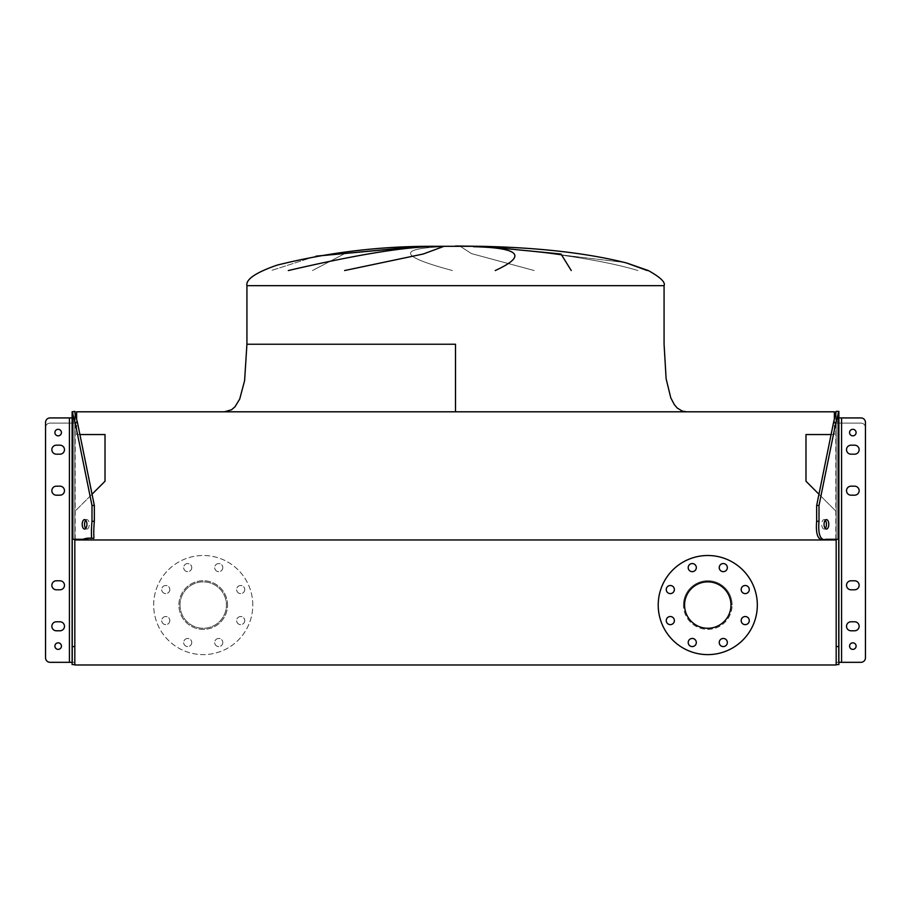 <?xml version="1.0" encoding="UTF-8"?>
<svg xmlns="http://www.w3.org/2000/svg" width="911" height="911" viewBox="0 0 911 911"><rect width="100%" height="100%" fill="white"/><g stroke="black" fill="none" stroke-linecap="round" stroke-linejoin="round"><path stroke-width="0.68" stroke-dasharray="4.55 3.42" d="M455.5 344.233L246.927 344.233L455.5 344.233L455.5 411.806L224.391 411.806L686.609 411.806L455.5 411.806L686.609 411.806L455.5 411.806L686.609 411.806L455.5 411.806L686.609 411.806L455.5 411.806L686.609 411.806L455.5 411.806L686.609 411.806L455.5 411.806L686.609 411.806L455.5 411.806L686.609 411.806L455.5 411.806L455.5 344.233L246.927 344.233L455.5 344.233L246.927 344.233L455.5 344.233L455.5 411.806L455.5 344.233L246.927 344.233L455.5 344.233L246.927 344.233L455.5 344.233L455.5 411.806L455.5 344.233L246.927 344.233L455.5 344.233L246.927 344.233L455.5 344.233L455.5 411.806M312.45 270.544L344.745 253.6L421.087 246.699L344.745 253.6L312.45 270.544L344.745 253.6L421.087 246.699L344.745 253.6L312.45 270.544M315.992 256.196L271.216 270.544L315.992 256.196L271.216 270.544L315.992 256.196L416.088 246.733L316.527 256.105L417.215 246.699M430.721 246.3L480.279 246.3C538.629 247.519 587.367 253.076 626.517 262.972L648.313 270.544C660.384 277.286 665.645 282.319 664.073 285.667L246.927 285.667C245.628 279.438 255.661 272.594 277.035 265.147C327.413 252.598 378.634 246.312 430.721 246.3C378.634 246.312 327.413 252.598 277.035 265.147C255.661 272.594 245.628 279.438 246.927 285.667C245.628 279.438 255.661 272.594 277.035 265.147C327.413 252.598 378.634 246.312 430.721 246.3M444.306 246.699C396.729 248.464 399.462 256.412 452.494 270.544C399.462 256.412 396.729 248.464 444.306 246.699C396.729 248.464 399.462 256.412 452.494 270.544C399.462 256.412 396.729 248.464 444.306 246.699M288.343 270.544C351.669 255.786 398.517 247.838 428.899 246.699C398.517 247.838 351.669 255.786 288.343 270.544C351.669 255.786 398.517 247.838 428.899 246.699M443.031 246.699L423.182 254.021L344.62 270.544L423.182 254.021L443.031 246.699L423.182 254.021L344.62 270.544M534.245 270.544L471.454 253.6L460.829 246.699L471.454 253.6L534.245 270.544L471.454 253.6L460.829 246.699L471.454 253.6L534.245 270.544M486.873 246.699C509.443 248.749 590.613 256.128 637.916 270.544C590.613 256.128 509.443 248.749 486.873 246.699C509.443 248.749 590.613 256.128 637.916 270.544C590.613 256.128 509.443 248.749 486.873 246.699M647.22 270.544L626.517 262.972C587.367 253.076 538.629 247.519 480.279 246.3C538.629 247.519 587.367 253.076 626.517 262.972L648.313 270.544C660.384 277.286 665.645 282.319 664.073 285.667L455.5 285.667L664.073 285.667L455.5 285.667L664.073 285.667L455.5 285.667L664.073 285.667L664.073 344.233M624.787 262.505L493.215 246.699L624.787 262.505M495.242 270.544C527.344 255.786 520.09 247.838 473.481 246.699C520.09 247.838 527.344 255.786 495.242 270.544C527.344 255.786 520.09 247.838 473.481 246.699M486.087 246.699L561.005 254.021L571.254 270.544L561.005 254.021L486.087 246.699L561.005 254.021L571.254 270.544M92.045 494.217L74.827 511.424L74.827 539.289L74.827 411.806L836.173 411.806L836.173 664.984L836.173 539.972L74.827 539.972L74.827 664.984L836.173 664.984L836.173 511.424L818.955 494.217M76.638 418.57L76.638 434.547L105.016 434.547L105.016 481.247L74.827 511.424L74.827 664.984L836.173 664.984L836.173 539.972L836.173 664.574L836.173 662.32L841.57 662.32L836.173 662.32L841.57 662.32L836.173 662.32L836.173 417.933L836.173 418.844L836.173 417.933L838.416 417.933L838.416 423.114L860.941 423.114A4.509 4.509 0 0 1 865.45 427.612L865.45 657.822A4.509 4.509 0 0 1 860.941 662.32L838.416 662.32L860.941 662.32A4.509 4.509 0 0 0 865.45 657.822A4.509 4.509 0 0 1 860.941 662.32L836.173 662.32L838.872 662.32L838.872 411.396L836.173 411.396L836.173 417.933L838.416 417.933L838.416 662.32L838.416 421.804L838.416 423.114L860.941 423.114A4.509 4.509 0 0 1 865.45 427.612A4.509 4.509 0 0 0 860.941 423.114L841.57 423.114L860.941 423.114A4.509 4.509 0 0 1 865.45 427.612L865.45 657.822A4.509 4.509 0 0 1 860.941 662.32A4.509 4.509 0 0 0 865.45 657.822A4.509 4.509 0 0 1 860.941 662.32L841.57 662.32L841.57 417.933L860.941 417.933A4.509 4.509 0 0 1 865.45 422.431L865.45 657.822A4.509 4.509 0 0 1 860.941 662.32A4.509 4.509 0 0 0 865.45 657.822L865.45 427.612A4.509 4.509 0 0 0 860.941 423.114A4.509 4.509 0 0 1 865.45 427.612A4.509 4.509 0 0 0 860.941 423.114L836.173 423.114L836.173 662.32L836.173 423.114L841.57 423.114L838.416 423.114L838.416 662.32L838.416 423.114L836.173 423.114L836.173 418.844L836.173 423.114L860.941 423.114A4.509 4.509 0 0 1 865.45 427.612L865.45 657.822A4.509 4.509 0 0 1 860.941 662.32L841.57 662.32L841.57 423.114L836.173 423.114L836.173 662.32L836.173 423.114L841.57 423.114L841.57 662.32M831.094 434.547L834.362 434.547L834.362 411.806L76.638 411.806L76.638 434.547L79.906 434.547M825.673 539.289L836.173 539.289L836.173 511.424L805.984 481.247L805.984 434.547L834.362 434.547L834.362 418.57M674.368 589.554A4.054 4.054 0 0 1 670.314 593.608A4.054 4.054 0 0 1 666.26 589.554A4.054 4.054 0 0 1 670.314 585.5A4.054 4.054 0 0 1 674.368 589.554M674.368 620.585A4.054 4.054 0 0 1 670.314 624.639A4.054 4.054 0 0 1 666.26 620.585A4.054 4.054 0 0 1 670.314 616.531A4.054 4.054 0 0 1 674.368 620.585M696.311 642.517A4.054 4.054 0 0 1 692.258 646.582A4.054 4.054 0 0 1 688.204 642.517A4.054 4.054 0 0 1 692.258 638.463A4.054 4.054 0 0 1 696.311 642.517M727.342 642.517A4.054 4.054 0 0 1 723.288 646.582A4.054 4.054 0 0 1 719.235 642.517A4.054 4.054 0 0 1 723.288 638.463A4.054 4.054 0 0 1 727.342 642.517M749.286 620.585A4.054 4.054 0 0 1 745.232 624.639A4.054 4.054 0 0 1 741.178 620.585A4.054 4.054 0 0 1 745.232 616.531A4.054 4.054 0 0 1 749.286 620.585M749.286 589.554A4.054 4.054 0 0 1 745.232 593.608A4.054 4.054 0 0 1 741.178 589.554A4.054 4.054 0 0 1 745.232 585.5A4.054 4.054 0 0 1 749.286 589.554M727.342 567.61A4.054 4.054 0 0 1 723.288 571.664A4.054 4.054 0 0 1 719.235 567.61A4.054 4.054 0 0 1 723.288 563.556A4.054 4.054 0 0 1 727.342 567.61M696.311 567.61A4.054 4.054 0 0 1 692.258 571.664A4.054 4.054 0 0 1 688.204 567.61A4.054 4.054 0 0 1 692.258 563.556A4.054 4.054 0 0 1 696.311 567.61M658.22 605.063A49.558 49.558 0 0 1 707.779 555.505A49.558 49.558 0 0 1 757.326 605.063A49.558 49.558 0 0 1 707.779 654.622A49.558 49.558 0 0 1 658.22 605.063M730.975 605.063A23.196 23.196 0 0 1 707.779 628.26A23.196 23.196 0 0 1 684.571 605.063A23.196 23.196 0 0 1 707.779 581.867A23.196 23.196 0 0 1 730.975 605.063M683.455 605.063A24.324 24.324 0 0 1 707.779 580.74A24.324 24.324 0 0 1 732.102 605.063A24.324 24.324 0 0 0 707.779 580.74A24.324 24.324 0 0 0 683.455 605.063A24.324 24.324 0 0 0 707.779 629.387A24.324 24.324 0 0 0 732.102 605.063A24.324 24.324 0 0 1 707.779 629.387A24.324 24.324 0 0 1 683.455 605.063M69.43 662.32L69.43 423.114L69.43 662.32L69.43 423.114L69.43 662.32L69.43 423.114L69.43 662.32L69.43 423.114L69.43 662.32L74.827 662.32L74.827 423.114L72.584 423.114L74.827 423.114L74.827 418.844L74.827 423.114L69.43 423.114L74.827 423.114L74.827 662.32L69.43 662.32L69.43 417.933L50.059 417.933A4.509 4.509 0 0 0 45.55 422.431L45.55 657.822A4.509 4.509 0 0 0 50.059 662.32A4.509 4.509 0 0 1 45.55 657.822A4.509 4.509 0 0 0 50.059 662.32L74.827 662.32L50.059 662.32A4.509 4.509 0 0 1 45.55 657.822L45.55 427.612L45.55 657.822A4.509 4.509 0 0 0 50.059 662.32L69.43 662.32L50.059 662.32A4.509 4.509 0 0 1 45.55 657.822A4.509 4.509 0 0 0 50.059 662.32L72.584 662.32L72.584 423.114L72.584 662.32L69.43 662.32L72.584 662.32L72.584 423.114L74.827 423.114L74.827 662.32L50.059 662.32A4.509 4.509 0 0 1 45.55 657.822L45.55 427.612L45.55 657.822A4.509 4.509 0 0 0 50.059 662.32L72.584 662.32L72.584 423.114L50.059 423.114L72.584 423.114L72.584 418.844L72.584 423.114L74.827 423.114L74.827 421.804L74.827 423.114L69.43 423.114L72.584 423.114L72.584 421.804L72.584 423.114L50.059 423.114A4.509 4.509 0 0 0 45.55 427.612A4.509 4.509 0 0 1 50.059 423.114L69.43 423.114L50.059 423.114A4.509 4.509 0 0 0 45.55 427.612A4.509 4.509 0 0 1 50.059 423.114A4.509 4.509 0 0 0 45.55 427.612A4.509 4.509 0 0 1 50.059 423.114L69.43 423.114L50.059 423.114A4.509 4.509 0 0 0 45.55 427.612A4.509 4.509 0 0 1 50.059 423.114L74.827 423.114L74.827 664.984L836.173 664.984L74.827 664.984L74.827 412.193M244.74 589.554A4.054 4.054 0 0 1 240.686 593.608A4.054 4.054 0 0 1 236.632 589.554A4.054 4.054 0 0 1 240.686 585.5A4.054 4.054 0 0 1 244.74 589.554A4.054 4.054 0 0 1 240.686 593.608A4.054 4.054 0 0 1 236.632 589.554A4.054 4.054 0 0 1 240.686 585.5A4.054 4.054 0 0 1 244.74 589.554M244.74 620.585A4.054 4.054 0 0 1 240.686 624.639A4.054 4.054 0 0 1 236.632 620.585A4.054 4.054 0 0 1 240.686 616.531A4.054 4.054 0 0 1 244.74 620.585A4.054 4.054 0 0 1 240.686 624.639A4.054 4.054 0 0 1 236.632 620.585A4.054 4.054 0 0 1 240.686 616.531A4.054 4.054 0 0 1 244.74 620.585M222.796 642.517A4.054 4.054 0 0 1 218.742 646.582A4.054 4.054 0 0 1 214.689 642.517A4.054 4.054 0 0 1 218.742 638.463A4.054 4.054 0 0 1 222.796 642.517A4.054 4.054 0 0 1 218.742 646.582A4.054 4.054 0 0 1 214.689 642.517A4.054 4.054 0 0 1 218.742 638.463A4.054 4.054 0 0 1 222.796 642.517M191.766 642.517A4.054 4.054 0 0 1 187.712 646.582A4.054 4.054 0 0 1 183.658 642.517A4.054 4.054 0 0 1 187.712 638.463A4.054 4.054 0 0 1 191.766 642.517A4.054 4.054 0 0 1 187.712 646.582A4.054 4.054 0 0 1 183.658 642.517A4.054 4.054 0 0 1 187.712 638.463A4.054 4.054 0 0 1 191.766 642.517M169.822 620.585A4.054 4.054 0 0 1 165.768 624.639A4.054 4.054 0 0 1 161.714 620.585A4.054 4.054 0 0 1 165.768 616.531A4.054 4.054 0 0 1 169.822 620.585A4.054 4.054 0 0 1 165.768 624.639A4.054 4.054 0 0 1 161.714 620.585A4.054 4.054 0 0 1 165.768 616.531A4.054 4.054 0 0 1 169.822 620.585M169.822 589.554A4.054 4.054 0 0 1 165.768 593.608A4.054 4.054 0 0 1 161.714 589.554A4.054 4.054 0 0 1 165.768 585.5A4.054 4.054 0 0 1 169.822 589.554A4.054 4.054 0 0 1 165.768 593.608A4.054 4.054 0 0 1 161.714 589.554A4.054 4.054 0 0 1 165.768 585.5A4.054 4.054 0 0 1 169.822 589.554M191.766 567.61A4.054 4.054 0 0 1 187.712 571.664A4.054 4.054 0 0 1 183.658 567.61A4.054 4.054 0 0 1 187.712 563.556A4.054 4.054 0 0 1 191.766 567.61A4.054 4.054 0 0 1 187.712 571.664A4.054 4.054 0 0 1 183.658 567.61A4.054 4.054 0 0 1 187.712 563.556A4.054 4.054 0 0 1 191.766 567.61M222.796 567.61A4.054 4.054 0 0 1 218.742 571.664A4.054 4.054 0 0 1 214.689 567.61A4.054 4.054 0 0 1 218.742 563.556A4.054 4.054 0 0 1 222.796 567.61A4.054 4.054 0 0 1 218.742 571.664A4.054 4.054 0 0 1 214.689 567.61A4.054 4.054 0 0 1 218.742 563.556A4.054 4.054 0 0 1 222.796 567.61M227.545 605.063A24.324 24.324 0 0 0 203.221 580.74A24.324 24.324 0 0 0 178.898 605.063A24.324 24.324 0 0 0 203.221 629.387A24.324 24.324 0 0 0 227.545 605.063A24.324 24.324 0 0 0 203.221 580.74A24.324 24.324 0 0 0 178.898 605.063A24.324 24.324 0 0 0 203.221 629.387A24.324 24.324 0 0 0 227.545 605.063M252.78 605.063A49.558 49.558 0 0 0 203.221 555.505A49.558 49.558 0 0 0 153.674 605.063A49.558 49.558 0 0 0 203.221 654.622A49.558 49.558 0 0 0 252.78 605.063A49.558 49.558 0 0 0 203.221 555.505A49.558 49.558 0 0 0 153.674 605.063A49.558 49.558 0 0 0 203.221 654.622A49.558 49.558 0 0 0 252.78 605.063M180.025 605.063A23.196 23.196 0 0 0 203.221 628.26A23.196 23.196 0 0 0 226.429 605.063A23.196 23.196 0 0 0 203.221 581.867A23.196 23.196 0 0 0 180.025 605.063A23.196 23.196 0 0 0 203.221 628.26A23.196 23.196 0 0 0 226.429 605.063A23.196 23.196 0 0 0 203.221 581.867A23.196 23.196 0 0 0 180.025 605.063M836.173 411.806L836.173 664.984L74.827 664.984L74.827 411.806L836.173 411.806M854.643 621.78A4.509 4.509 0 0 1 859.141 626.278A4.509 4.509 0 0 1 854.643 630.788L851.033 630.788A4.509 4.509 0 0 1 846.524 626.278A4.509 4.509 0 0 1 851.033 621.78L854.643 621.78A4.509 4.509 0 0 1 859.141 626.278A4.509 4.509 0 0 1 854.643 630.788L851.033 630.788A4.509 4.509 0 0 1 846.524 626.278A4.509 4.509 0 0 1 851.033 621.78L854.643 621.78A4.509 4.509 0 0 1 859.141 626.278A4.509 4.509 0 0 1 854.643 630.788L851.033 630.788A4.509 4.509 0 0 1 846.524 626.278A4.509 4.509 0 0 1 851.033 621.78L854.643 621.78A4.509 4.509 0 0 1 859.141 626.278A4.509 4.509 0 0 1 854.643 630.788L851.033 630.788A4.509 4.509 0 0 1 846.524 626.278A4.509 4.509 0 0 1 851.033 621.78L854.643 621.78L851.033 621.78A4.509 4.509 0 0 0 846.524 626.278A4.509 4.509 0 0 0 851.033 630.788L854.643 630.788A4.509 4.509 0 0 0 859.141 626.278A4.509 4.509 0 0 0 854.643 621.78M854.643 580.785A4.509 4.509 0 0 1 859.141 585.283A4.509 4.509 0 0 1 854.643 589.793L851.033 589.793A4.509 4.509 0 0 1 846.524 585.283A4.509 4.509 0 0 1 851.033 580.785L854.643 580.785A4.509 4.509 0 0 1 859.141 585.283A4.509 4.509 0 0 1 854.643 589.793L851.033 589.793A4.509 4.509 0 0 1 846.524 585.283A4.509 4.509 0 0 1 851.033 580.785L854.643 580.785A4.509 4.509 0 0 1 859.141 585.283A4.509 4.509 0 0 1 854.643 589.793L851.033 589.793A4.509 4.509 0 0 1 846.524 585.283A4.509 4.509 0 0 1 851.033 580.785L854.643 580.785A4.509 4.509 0 0 1 859.141 585.283A4.509 4.509 0 0 1 854.643 589.793L851.033 589.793A4.509 4.509 0 0 1 846.524 585.283A4.509 4.509 0 0 1 851.033 580.785L854.643 580.785L851.033 580.785A4.509 4.509 0 0 0 846.524 585.283A4.509 4.509 0 0 0 851.033 589.793L854.643 589.793A4.509 4.509 0 0 0 859.141 585.283A4.509 4.509 0 0 0 854.643 580.785M854.643 486.178A4.509 4.509 0 0 1 859.141 490.687A4.509 4.509 0 0 1 854.643 495.185L851.033 495.185A4.509 4.509 0 0 1 846.524 490.687A4.509 4.509 0 0 1 851.033 486.178L854.643 486.178A4.509 4.509 0 0 1 859.141 490.687A4.509 4.509 0 0 1 854.643 495.185L851.033 495.185A4.509 4.509 0 0 1 846.524 490.687A4.509 4.509 0 0 1 851.033 486.178L854.643 486.178A4.509 4.509 0 0 1 859.141 490.687A4.509 4.509 0 0 1 854.643 495.185L851.033 495.185A4.509 4.509 0 0 1 846.524 490.687A4.509 4.509 0 0 1 851.033 486.178L854.643 486.178A4.509 4.509 0 0 1 859.141 490.687A4.509 4.509 0 0 1 854.643 495.185L851.033 495.185A4.509 4.509 0 0 1 846.524 490.687A4.509 4.509 0 0 1 851.033 486.178L854.643 486.178L851.033 486.178A4.509 4.509 0 0 0 846.524 490.687A4.509 4.509 0 0 0 851.033 495.185L854.643 495.185A4.509 4.509 0 0 0 859.141 490.687A4.509 4.509 0 0 0 854.643 486.178M854.643 445.183A4.509 4.509 0 0 1 859.141 449.692A4.509 4.509 0 0 1 854.643 454.19L851.033 454.19A4.509 4.509 0 0 1 846.524 449.692A4.509 4.509 0 0 1 851.033 445.183L854.643 445.183A4.509 4.509 0 0 1 859.141 449.692A4.509 4.509 0 0 1 854.643 454.19L851.033 454.19A4.509 4.509 0 0 1 846.524 449.692A4.509 4.509 0 0 1 851.033 445.183L854.643 445.183A4.509 4.509 0 0 1 859.141 449.692A4.509 4.509 0 0 1 854.643 454.19L851.033 454.19A4.509 4.509 0 0 1 846.524 449.692A4.509 4.509 0 0 1 851.033 445.183L854.643 445.183A4.509 4.509 0 0 1 859.141 449.692A4.509 4.509 0 0 1 854.643 454.19L851.033 454.19A4.509 4.509 0 0 1 846.524 449.692A4.509 4.509 0 0 1 851.033 445.183L854.643 445.183L851.033 445.183A4.509 4.509 0 0 0 846.524 449.692A4.509 4.509 0 0 0 851.033 454.19L854.643 454.19A4.509 4.509 0 0 0 859.141 449.692A4.509 4.509 0 0 0 854.643 445.183M849.564 432.566A3.268 3.268 0 0 0 852.833 435.834A3.268 3.268 0 0 0 856.101 432.566A3.268 3.268 0 0 1 852.833 435.834A3.268 3.268 0 0 1 849.564 432.566A3.268 3.268 0 0 0 852.833 435.834A3.268 3.268 0 0 0 856.101 432.566A3.268 3.268 0 0 1 852.833 435.834A3.268 3.268 0 0 1 849.564 432.566A3.268 3.268 0 0 1 852.833 429.309A3.268 3.268 0 0 1 856.101 432.566A3.268 3.268 0 0 0 852.833 429.309A3.268 3.268 0 0 0 849.564 432.566A3.268 3.268 0 0 1 852.833 429.309A3.268 3.268 0 0 1 856.101 432.566A3.268 3.268 0 0 0 852.833 429.309A3.268 3.268 0 0 0 849.564 432.566A3.268 3.268 0 0 0 852.833 435.834A3.268 3.268 0 0 0 856.101 432.566A3.268 3.268 0 0 1 852.833 435.834A3.268 3.268 0 0 1 849.564 432.566A3.268 3.268 0 0 0 852.833 435.834A3.268 3.268 0 0 0 856.101 432.566A3.268 3.268 0 0 1 852.833 435.834A3.268 3.268 0 0 1 849.564 432.566A3.268 3.268 0 0 1 852.833 429.309A3.268 3.268 0 0 1 856.101 432.566A3.268 3.268 0 0 0 852.833 429.309A3.268 3.268 0 0 0 849.564 432.566A3.268 3.268 0 0 1 852.833 429.309A3.268 3.268 0 0 1 856.101 432.566A3.268 3.268 0 0 0 852.833 429.309A3.268 3.268 0 0 0 849.564 432.566A3.268 3.268 0 0 1 852.833 429.309A3.268 3.268 0 0 1 856.101 432.566A3.268 3.268 0 0 1 852.833 435.834A3.268 3.268 0 0 1 849.564 432.566M849.564 646.104A3.268 3.268 0 0 0 852.833 649.372A3.268 3.268 0 0 0 856.101 646.104A3.268 3.268 0 0 1 852.833 649.372A3.268 3.268 0 0 1 849.564 646.104A3.268 3.268 0 0 0 852.833 649.372A3.268 3.268 0 0 0 856.101 646.104A3.268 3.268 0 0 1 852.833 649.372A3.268 3.268 0 0 1 849.564 646.104A3.268 3.268 0 0 1 852.833 642.836A3.268 3.268 0 0 1 856.101 646.104A3.268 3.268 0 0 0 852.833 642.836A3.268 3.268 0 0 0 849.564 646.104A3.268 3.268 0 0 1 852.833 642.836A3.268 3.268 0 0 1 856.101 646.104A3.268 3.268 0 0 0 852.833 642.836A3.268 3.268 0 0 0 849.564 646.104A3.268 3.268 0 0 0 852.833 649.372A3.268 3.268 0 0 0 856.101 646.104A3.268 3.268 0 0 1 852.833 649.372A3.268 3.268 0 0 1 849.564 646.104A3.268 3.268 0 0 0 852.833 649.372A3.268 3.268 0 0 0 856.101 646.104A3.268 3.268 0 0 1 852.833 649.372A3.268 3.268 0 0 1 849.564 646.104A3.268 3.268 0 0 1 852.833 642.836A3.268 3.268 0 0 1 856.101 646.104A3.268 3.268 0 0 0 852.833 642.836A3.268 3.268 0 0 0 849.564 646.104A3.268 3.268 0 0 1 852.833 642.836A3.268 3.268 0 0 1 856.101 646.104A3.268 3.268 0 0 0 852.833 642.836A3.268 3.268 0 0 0 849.564 646.104A3.268 3.268 0 0 1 852.833 642.836A3.268 3.268 0 0 1 856.101 646.104A3.268 3.268 0 0 1 852.833 649.372A3.268 3.268 0 0 1 849.564 646.104M59.967 580.785A4.509 4.509 0 0 1 64.476 585.283A4.509 4.509 0 0 1 59.967 589.793L56.357 589.793A4.509 4.509 0 0 1 51.859 585.283A4.509 4.509 0 0 1 56.357 580.785L59.967 580.785A4.509 4.509 0 0 1 64.476 585.283A4.509 4.509 0 0 1 59.967 589.793L56.357 589.793A4.509 4.509 0 0 1 51.859 585.283A4.509 4.509 0 0 1 56.357 580.785L59.967 580.785A4.509 4.509 0 0 1 64.476 585.283A4.509 4.509 0 0 1 59.967 589.793L56.357 589.793A4.509 4.509 0 0 1 51.859 585.283A4.509 4.509 0 0 1 56.357 580.785L59.967 580.785A4.509 4.509 0 0 1 64.476 585.283A4.509 4.509 0 0 1 59.967 589.793L56.357 589.793A4.509 4.509 0 0 1 51.859 585.283A4.509 4.509 0 0 1 56.357 580.785L59.967 580.785L56.357 580.785A4.509 4.509 0 0 0 51.859 585.283A4.509 4.509 0 0 0 56.357 589.793L59.967 589.793A4.509 4.509 0 0 0 64.476 585.283A4.509 4.509 0 0 0 59.967 580.785M59.967 445.183A4.509 4.509 0 0 1 64.476 449.692A4.509 4.509 0 0 1 59.967 454.19L56.357 454.19A4.509 4.509 0 0 1 51.859 449.692A4.509 4.509 0 0 1 56.357 445.183L59.967 445.183A4.509 4.509 0 0 1 64.476 449.692A4.509 4.509 0 0 1 59.967 454.19L56.357 454.19A4.509 4.509 0 0 1 51.859 449.692A4.509 4.509 0 0 1 56.357 445.183L59.967 445.183A4.509 4.509 0 0 1 64.476 449.692A4.509 4.509 0 0 1 59.967 454.19L56.357 454.19A4.509 4.509 0 0 1 51.859 449.692A4.509 4.509 0 0 1 56.357 445.183L59.967 445.183A4.509 4.509 0 0 1 64.476 449.692A4.509 4.509 0 0 1 59.967 454.19L56.357 454.19A4.509 4.509 0 0 1 51.859 449.692A4.509 4.509 0 0 1 56.357 445.183L59.967 445.183L56.357 445.183A4.509 4.509 0 0 0 51.859 449.692A4.509 4.509 0 0 0 56.357 454.19L59.967 454.19A4.509 4.509 0 0 0 64.476 449.692A4.509 4.509 0 0 0 59.967 445.183M59.967 621.78A4.509 4.509 0 0 1 64.476 626.278A4.509 4.509 0 0 1 59.967 630.788L56.357 630.788A4.509 4.509 0 0 1 51.859 626.278A4.509 4.509 0 0 1 56.357 621.78L59.967 621.78A4.509 4.509 0 0 1 64.476 626.278A4.509 4.509 0 0 1 59.967 630.788L56.357 630.788A4.509 4.509 0 0 1 51.859 626.278A4.509 4.509 0 0 1 56.357 621.78L59.967 621.78A4.509 4.509 0 0 1 64.476 626.278A4.509 4.509 0 0 1 59.967 630.788L56.357 630.788A4.509 4.509 0 0 1 51.859 626.278A4.509 4.509 0 0 1 56.357 621.78L59.967 621.78A4.509 4.509 0 0 1 64.476 626.278A4.509 4.509 0 0 1 59.967 630.788L56.357 630.788A4.509 4.509 0 0 1 51.859 626.278A4.509 4.509 0 0 1 56.357 621.78L59.967 621.78L56.357 621.78A4.509 4.509 0 0 0 51.859 626.278A4.509 4.509 0 0 0 56.357 630.788L59.967 630.788A4.509 4.509 0 0 0 64.476 626.278A4.509 4.509 0 0 0 59.967 621.78M59.967 486.178A4.509 4.509 0 0 1 64.476 490.687A4.509 4.509 0 0 1 59.967 495.185L56.357 495.185A4.509 4.509 0 0 1 51.859 490.687A4.509 4.509 0 0 1 56.357 486.178L59.967 486.178A4.509 4.509 0 0 1 64.476 490.687A4.509 4.509 0 0 1 59.967 495.185L56.357 495.185A4.509 4.509 0 0 1 51.859 490.687A4.509 4.509 0 0 1 56.357 486.178L59.967 486.178A4.509 4.509 0 0 1 64.476 490.687A4.509 4.509 0 0 1 59.967 495.185L56.357 495.185A4.509 4.509 0 0 1 51.859 490.687A4.509 4.509 0 0 1 56.357 486.178L59.967 486.178A4.509 4.509 0 0 1 64.476 490.687A4.509 4.509 0 0 1 59.967 495.185L56.357 495.185A4.509 4.509 0 0 1 51.859 490.687A4.509 4.509 0 0 1 56.357 486.178L59.967 486.178L56.357 486.178A4.509 4.509 0 0 0 51.859 490.687A4.509 4.509 0 0 0 56.357 495.185L59.967 495.185A4.509 4.509 0 0 0 64.476 490.687A4.509 4.509 0 0 0 59.967 486.178M54.899 646.104A3.268 3.268 0 0 0 58.167 649.372A3.268 3.268 0 0 0 61.436 646.104A3.268 3.268 0 0 1 58.167 649.372A3.268 3.268 0 0 1 54.899 646.104A3.268 3.268 0 0 0 58.167 649.372A3.268 3.268 0 0 0 61.436 646.104A3.268 3.268 0 0 1 58.167 649.372A3.268 3.268 0 0 1 54.899 646.104A3.268 3.268 0 0 1 58.167 642.836A3.268 3.268 0 0 1 61.436 646.104A3.268 3.268 0 0 0 58.167 642.836A3.268 3.268 0 0 0 54.899 646.104A3.268 3.268 0 0 1 58.167 642.836A3.268 3.268 0 0 1 61.436 646.104A3.268 3.268 0 0 0 58.167 642.836A3.268 3.268 0 0 0 54.899 646.104A3.268 3.268 0 0 0 58.167 649.372A3.268 3.268 0 0 0 61.436 646.104A3.268 3.268 0 0 1 58.167 649.372A3.268 3.268 0 0 1 54.899 646.104A3.268 3.268 0 0 0 58.167 649.372A3.268 3.268 0 0 0 61.436 646.104A3.268 3.268 0 0 1 58.167 649.372A3.268 3.268 0 0 1 54.899 646.104A3.268 3.268 0 0 1 58.167 642.836A3.268 3.268 0 0 1 61.436 646.104A3.268 3.268 0 0 0 58.167 642.836A3.268 3.268 0 0 0 54.899 646.104A3.268 3.268 0 0 1 58.167 642.836A3.268 3.268 0 0 1 61.436 646.104A3.268 3.268 0 0 0 58.167 642.836A3.268 3.268 0 0 0 54.899 646.104A3.268 3.268 0 0 1 58.167 642.836A3.268 3.268 0 0 1 61.436 646.104A3.268 3.268 0 0 1 58.167 649.372A3.268 3.268 0 0 1 54.899 646.104M54.899 432.566A3.268 3.268 0 0 0 58.167 435.834A3.268 3.268 0 0 0 61.436 432.566A3.268 3.268 0 0 1 58.167 435.834A3.268 3.268 0 0 1 54.899 432.566A3.268 3.268 0 0 0 58.167 435.834A3.268 3.268 0 0 0 61.436 432.566A3.268 3.268 0 0 1 58.167 435.834A3.268 3.268 0 0 1 54.899 432.566A3.268 3.268 0 0 1 58.167 429.309A3.268 3.268 0 0 1 61.436 432.566A3.268 3.268 0 0 0 58.167 429.309A3.268 3.268 0 0 0 54.899 432.566A3.268 3.268 0 0 1 58.167 429.309A3.268 3.268 0 0 1 61.436 432.566A3.268 3.268 0 0 0 58.167 429.309A3.268 3.268 0 0 0 54.899 432.566A3.268 3.268 0 0 0 58.167 435.834A3.268 3.268 0 0 0 61.436 432.566A3.268 3.268 0 0 1 58.167 435.834A3.268 3.268 0 0 1 54.899 432.566A3.268 3.268 0 0 0 58.167 435.834A3.268 3.268 0 0 0 61.436 432.566A3.268 3.268 0 0 1 58.167 435.834A3.268 3.268 0 0 1 54.899 432.566A3.268 3.268 0 0 1 58.167 429.309A3.268 3.268 0 0 1 61.436 432.566A3.268 3.268 0 0 0 58.167 429.309A3.268 3.268 0 0 0 54.899 432.566A3.268 3.268 0 0 1 58.167 429.309A3.268 3.268 0 0 1 61.436 432.566A3.268 3.268 0 0 0 58.167 429.309A3.268 3.268 0 0 0 54.899 432.566A3.268 3.268 0 0 1 58.167 429.309A3.268 3.268 0 0 1 61.436 432.566A3.268 3.268 0 0 1 58.167 435.834A3.268 3.268 0 0 1 54.899 432.566M72.584 418.844L72.584 417.933L72.584 418.844L72.584 417.933L74.827 417.933L74.827 418.844L74.827 411.396L72.128 411.396L72.128 417.933L74.827 417.933L72.584 417.933L72.584 421.804L72.584 418.844L74.827 418.844L74.827 421.804L74.827 418.844L72.584 418.844M72.584 417.933L74.827 417.933L72.584 417.933M836.173 423.114L836.173 417.933L836.173 423.114L838.416 423.114L836.173 423.114M838.872 417.933L841.57 417.933M825.264 520.227A4.726 2.369 90 0 0 824.091 519.6A4.726 2.369 90 0 0 821.733 524.337A4.726 2.369 90 0 0 824.091 529.063A4.726 2.369 90 0 0 825.264 528.448M838.872 662.32L838.872 664.574L836.173 664.574M838.872 539.289L836.173 539.289L836.173 412.193M85.736 520.227A4.726 2.369 90 0 1 86.909 519.6A4.726 2.369 90 0 1 89.267 524.337A4.726 2.369 90 0 1 86.909 529.063A4.726 2.369 90 0 1 85.736 528.448M74.827 664.574L72.128 664.574L72.128 539.289L85.327 539.289M72.128 662.32L74.827 662.32L74.827 417.933L69.43 417.933M836.173 421.804L838.416 421.804L836.173 421.804M836.173 418.844L838.416 418.844L836.173 418.844M72.584 421.804L74.827 421.804L72.584 421.804M835.808 539.289L835.808 413.184M75.192 539.289L75.192 413.184M246.927 285.667L246.927 344.233M664.073 285.667C665.645 282.319 660.384 277.286 648.313 270.544L626.517 262.972M824.091 529.063L826.436 529.063M824.091 519.6L826.436 519.6M86.909 519.6L84.564 519.6M86.909 529.063L84.564 529.063"/><path stroke-width="1.37" d="M455.5 344.233L246.927 344.233L455.5 344.233L455.5 411.806M647.22 270.544L626.517 262.972C587.367 253.076 538.629 247.519 480.279 246.3L430.721 246.3C378.634 246.312 327.413 252.598 277.035 265.147C255.661 272.594 245.628 279.438 246.927 285.667L664.073 285.667L664.073 344.233L666.123 378.771L670.792 397.868L674.368 404.7L677.294 408.094L682.362 411.134L686.609 411.806L682.362 411.134L677.294 408.094L674.368 404.7L670.792 397.868L666.123 378.771L664.073 344.233L666.123 378.771L670.792 397.868L674.368 404.7L677.294 408.094L682.362 411.134L686.609 411.806L682.362 411.134L677.294 408.094L674.368 404.7L670.792 397.868L666.123 378.771L664.073 344.233M417.215 246.699L315.992 256.196M288.343 270.544C351.669 255.786 398.517 247.838 428.899 246.699M443.031 246.699L423.182 254.021L344.62 270.544M664.073 285.667C665.645 282.319 660.384 277.286 648.313 270.544L626.631 262.994M495.242 270.544C527.344 255.786 520.09 247.838 473.481 246.699M486.087 246.699L561.005 254.021L571.254 270.544M74.827 539.289L74.827 664.984L836.173 664.984L836.173 539.289L836.173 539.972L74.827 539.972L74.827 539.289M79.906 434.547L105.016 434.547L105.016 481.247L92.045 494.217M834.362 418.57L834.362 411.806L76.638 411.806L76.638 418.57M818.955 494.217L805.984 481.247L805.984 434.547L831.094 434.547M666.26 589.554A4.054 4.054 0 0 0 670.314 593.608A4.054 4.054 0 0 0 674.368 589.554A4.054 4.054 0 0 0 670.314 585.5A4.054 4.054 0 0 0 666.26 589.554M666.26 620.585A4.054 4.054 0 0 0 670.314 624.639A4.054 4.054 0 0 0 674.368 620.585A4.054 4.054 0 0 0 670.314 616.531A4.054 4.054 0 0 0 666.26 620.585M688.204 642.517A4.054 4.054 0 0 0 692.258 646.582A4.054 4.054 0 0 0 696.311 642.517A4.054 4.054 0 0 0 692.258 638.463A4.054 4.054 0 0 0 688.204 642.517M719.235 642.517A4.054 4.054 0 0 0 723.288 646.582A4.054 4.054 0 0 0 727.342 642.517A4.054 4.054 0 0 0 723.288 638.463A4.054 4.054 0 0 0 719.235 642.517M741.178 620.585A4.054 4.054 0 0 0 745.232 624.639A4.054 4.054 0 0 0 749.286 620.585A4.054 4.054 0 0 0 745.232 616.531A4.054 4.054 0 0 0 741.178 620.585M741.178 589.554A4.054 4.054 0 0 0 745.232 593.608A4.054 4.054 0 0 0 749.286 589.554A4.054 4.054 0 0 0 745.232 585.5A4.054 4.054 0 0 0 741.178 589.554M719.235 567.61A4.054 4.054 0 0 0 723.288 571.664A4.054 4.054 0 0 0 727.342 567.61A4.054 4.054 0 0 0 723.288 563.556A4.054 4.054 0 0 0 719.235 567.61M688.204 567.61A4.054 4.054 0 0 0 692.258 571.664A4.054 4.054 0 0 0 696.311 567.61A4.054 4.054 0 0 0 692.258 563.556A4.054 4.054 0 0 0 688.204 567.61M658.22 605.063A49.558 49.558 0 0 1 707.779 555.505A49.558 49.558 0 0 1 757.326 605.063A49.558 49.558 0 0 1 707.779 654.622A49.558 49.558 0 0 1 658.22 605.063M730.975 605.063A23.196 23.196 0 0 1 707.779 628.26A23.196 23.196 0 0 1 684.571 605.063A23.196 23.196 0 0 1 707.779 581.867A23.196 23.196 0 0 1 730.975 605.063M74.827 412.193L74.827 411.396L72.128 411.795L75.135 422.624L77.481 422.624L74.827 412.193M859.141 626.278A4.509 4.509 0 0 0 854.643 621.78A4.509 4.509 0 0 1 859.141 626.278A4.509 4.509 0 0 0 854.643 621.78A4.509 4.509 0 0 1 859.141 626.278A4.509 4.509 0 0 0 854.643 621.78L851.033 621.78A4.509 4.509 0 0 0 846.524 626.278A4.509 4.509 0 0 0 851.033 630.788A4.509 4.509 0 0 1 846.524 626.278A4.509 4.509 0 0 1 851.033 621.78A4.509 4.509 0 0 0 846.524 626.278A4.509 4.509 0 0 0 851.033 630.788A4.509 4.509 0 0 1 846.524 626.278A4.509 4.509 0 0 1 851.033 621.78A4.509 4.509 0 0 0 846.524 626.278A4.509 4.509 0 0 0 851.033 630.788L854.643 630.788A4.509 4.509 0 0 0 859.141 626.278A4.509 4.509 0 0 1 854.643 630.788A4.509 4.509 0 0 0 859.141 626.278A4.509 4.509 0 0 1 854.643 630.788A4.509 4.509 0 0 0 859.141 626.278M859.141 585.283A4.509 4.509 0 0 0 854.643 580.785A4.509 4.509 0 0 1 859.141 585.283A4.509 4.509 0 0 0 854.643 580.785A4.509 4.509 0 0 1 859.141 585.283A4.509 4.509 0 0 0 854.643 580.785L851.033 580.785A4.509 4.509 0 0 0 846.524 585.283A4.509 4.509 0 0 0 851.033 589.793A4.509 4.509 0 0 1 846.524 585.283A4.509 4.509 0 0 1 851.033 580.785A4.509 4.509 0 0 0 846.524 585.283A4.509 4.509 0 0 0 851.033 589.793A4.509 4.509 0 0 1 846.524 585.283A4.509 4.509 0 0 1 851.033 580.785A4.509 4.509 0 0 0 846.524 585.283A4.509 4.509 0 0 0 851.033 589.793L854.643 589.793A4.509 4.509 0 0 0 859.141 585.283A4.509 4.509 0 0 1 854.643 589.793A4.509 4.509 0 0 0 859.141 585.283A4.509 4.509 0 0 1 854.643 589.793A4.509 4.509 0 0 0 859.141 585.283M859.141 490.687A4.509 4.509 0 0 0 854.643 486.178A4.509 4.509 0 0 1 859.141 490.687A4.509 4.509 0 0 0 854.643 486.178A4.509 4.509 0 0 1 859.141 490.687A4.509 4.509 0 0 0 854.643 486.178L851.033 486.178A4.509 4.509 0 0 0 846.524 490.687A4.509 4.509 0 0 0 851.033 495.185A4.509 4.509 0 0 1 846.524 490.687A4.509 4.509 0 0 1 851.033 486.178A4.509 4.509 0 0 0 846.524 490.687A4.509 4.509 0 0 0 851.033 495.185A4.509 4.509 0 0 1 846.524 490.687A4.509 4.509 0 0 1 851.033 486.178A4.509 4.509 0 0 0 846.524 490.687A4.509 4.509 0 0 0 851.033 495.185L854.643 495.185A4.509 4.509 0 0 0 859.141 490.687A4.509 4.509 0 0 1 854.643 495.185A4.509 4.509 0 0 0 859.141 490.687A4.509 4.509 0 0 1 854.643 495.185A4.509 4.509 0 0 0 859.141 490.687M859.141 449.692A4.509 4.509 0 0 0 854.643 445.183A4.509 4.509 0 0 1 859.141 449.692A4.509 4.509 0 0 0 854.643 445.183A4.509 4.509 0 0 1 859.141 449.692A4.509 4.509 0 0 0 854.643 445.183L851.033 445.183A4.509 4.509 0 0 0 846.524 449.692A4.509 4.509 0 0 0 851.033 454.19A4.509 4.509 0 0 1 846.524 449.692A4.509 4.509 0 0 1 851.033 445.183A4.509 4.509 0 0 0 846.524 449.692A4.509 4.509 0 0 0 851.033 454.19A4.509 4.509 0 0 1 846.524 449.692A4.509 4.509 0 0 1 851.033 445.183A4.509 4.509 0 0 0 846.524 449.692A4.509 4.509 0 0 0 851.033 454.19L854.643 454.19A4.509 4.509 0 0 0 859.141 449.692A4.509 4.509 0 0 1 854.643 454.19A4.509 4.509 0 0 0 859.141 449.692A4.509 4.509 0 0 1 854.643 454.19A4.509 4.509 0 0 0 859.141 449.692M838.872 662.32L860.941 662.32A4.509 4.509 0 0 0 865.45 657.822L865.45 422.431A4.509 4.509 0 0 0 860.941 417.933L838.872 417.933M64.476 585.283A4.509 4.509 0 0 0 59.967 580.785A4.509 4.509 0 0 1 64.476 585.283A4.509 4.509 0 0 0 59.967 580.785A4.509 4.509 0 0 1 64.476 585.283A4.509 4.509 0 0 0 59.967 580.785L56.357 580.785A4.509 4.509 0 0 0 51.859 585.283A4.509 4.509 0 0 0 56.357 589.793A4.509 4.509 0 0 1 51.859 585.283A4.509 4.509 0 0 1 56.357 580.785A4.509 4.509 0 0 0 51.859 585.283A4.509 4.509 0 0 0 56.357 589.793A4.509 4.509 0 0 1 51.859 585.283A4.509 4.509 0 0 1 56.357 580.785A4.509 4.509 0 0 0 51.859 585.283A4.509 4.509 0 0 0 56.357 589.793L59.967 589.793A4.509 4.509 0 0 0 64.476 585.283A4.509 4.509 0 0 1 59.967 589.793A4.509 4.509 0 0 0 64.476 585.283A4.509 4.509 0 0 1 59.967 589.793A4.509 4.509 0 0 0 64.476 585.283M64.476 449.692A4.509 4.509 0 0 0 59.967 445.183A4.509 4.509 0 0 1 64.476 449.692A4.509 4.509 0 0 0 59.967 445.183A4.509 4.509 0 0 1 64.476 449.692A4.509 4.509 0 0 0 59.967 445.183L56.357 445.183A4.509 4.509 0 0 0 51.859 449.692A4.509 4.509 0 0 0 56.357 454.19A4.509 4.509 0 0 1 51.859 449.692A4.509 4.509 0 0 1 56.357 445.183A4.509 4.509 0 0 0 51.859 449.692A4.509 4.509 0 0 0 56.357 454.19A4.509 4.509 0 0 1 51.859 449.692A4.509 4.509 0 0 1 56.357 445.183A4.509 4.509 0 0 0 51.859 449.692A4.509 4.509 0 0 0 56.357 454.19L59.967 454.19A4.509 4.509 0 0 0 64.476 449.692A4.509 4.509 0 0 1 59.967 454.19A4.509 4.509 0 0 0 64.476 449.692A4.509 4.509 0 0 1 59.967 454.19A4.509 4.509 0 0 0 64.476 449.692M64.476 626.278A4.509 4.509 0 0 0 59.967 621.78A4.509 4.509 0 0 1 64.476 626.278A4.509 4.509 0 0 0 59.967 621.78A4.509 4.509 0 0 1 64.476 626.278A4.509 4.509 0 0 0 59.967 621.78L56.357 621.78A4.509 4.509 0 0 0 51.859 626.278A4.509 4.509 0 0 0 56.357 630.788A4.509 4.509 0 0 1 51.859 626.278A4.509 4.509 0 0 1 56.357 621.78A4.509 4.509 0 0 0 51.859 626.278A4.509 4.509 0 0 0 56.357 630.788A4.509 4.509 0 0 1 51.859 626.278A4.509 4.509 0 0 1 56.357 621.78A4.509 4.509 0 0 0 51.859 626.278A4.509 4.509 0 0 0 56.357 630.788L59.967 630.788A4.509 4.509 0 0 0 64.476 626.278A4.509 4.509 0 0 1 59.967 630.788A4.509 4.509 0 0 0 64.476 626.278A4.509 4.509 0 0 1 59.967 630.788A4.509 4.509 0 0 0 64.476 626.278M64.476 490.687A4.509 4.509 0 0 0 59.967 486.178A4.509 4.509 0 0 1 64.476 490.687A4.509 4.509 0 0 0 59.967 486.178A4.509 4.509 0 0 1 64.476 490.687A4.509 4.509 0 0 0 59.967 486.178L56.357 486.178A4.509 4.509 0 0 0 51.859 490.687A4.509 4.509 0 0 0 56.357 495.185A4.509 4.509 0 0 1 51.859 490.687A4.509 4.509 0 0 1 56.357 486.178A4.509 4.509 0 0 0 51.859 490.687A4.509 4.509 0 0 0 56.357 495.185A4.509 4.509 0 0 1 51.859 490.687A4.509 4.509 0 0 1 56.357 486.178A4.509 4.509 0 0 0 51.859 490.687A4.509 4.509 0 0 0 56.357 495.185L59.967 495.185A4.509 4.509 0 0 0 64.476 490.687A4.509 4.509 0 0 1 59.967 495.185A4.509 4.509 0 0 0 64.476 490.687A4.509 4.509 0 0 1 59.967 495.185A4.509 4.509 0 0 0 64.476 490.687M72.128 662.32L50.059 662.32A4.509 4.509 0 0 1 45.55 657.822L45.55 422.431A4.509 4.509 0 0 1 50.059 417.933L72.128 417.933L72.128 539.289L72.128 411.795M856.101 432.566A3.268 3.268 0 0 1 852.833 435.834A3.268 3.268 0 0 1 849.564 432.566A3.268 3.268 0 0 1 852.833 429.309A3.268 3.268 0 0 1 856.101 432.566M856.101 646.104A3.268 3.268 0 0 1 852.833 649.372A3.268 3.268 0 0 1 849.564 646.104A3.268 3.268 0 0 1 852.833 642.836A3.268 3.268 0 0 1 856.101 646.104M824.068 524.337A4.726 2.369 90 0 0 826.436 529.063A4.726 2.369 90 0 0 828.794 524.337A4.726 2.369 90 0 0 826.436 519.6A4.726 2.369 90 0 0 824.068 524.337M825.264 528.448A4.726 2.369 90 0 0 826.459 524.337A4.726 2.369 90 0 0 825.264 520.227M838.872 411.396L835.865 422.624L833.519 422.624L836.173 411.396L838.872 411.396M836.173 646.559L838.872 646.559L838.872 411.795M838.872 646.559L838.872 664.574L836.173 664.574M838.872 539.289L825.673 539.289C818.477 541.692 815.47 535.679 816.655 521.274L816.655 505.503L819 505.503L835.865 422.624M816.655 521.274L819 521.274L819 505.503M819 521.274C817.805 535.657 820.8 541.669 828.008 539.289M816.655 505.503L833.519 422.624M61.436 646.104A3.268 3.268 0 0 1 58.167 649.372A3.268 3.268 0 0 1 54.899 646.104A3.268 3.268 0 0 1 58.167 642.836A3.268 3.268 0 0 1 61.436 646.104M61.436 432.566A3.268 3.268 0 0 1 58.167 435.834A3.268 3.268 0 0 1 54.899 432.566A3.268 3.268 0 0 1 58.167 429.309A3.268 3.268 0 0 1 61.436 432.566M82.206 524.337A4.726 2.369 90 0 1 84.564 519.6A4.726 2.369 90 0 1 86.932 524.337A4.726 2.369 90 0 1 84.564 529.063A4.726 2.369 90 0 1 82.206 524.337M85.736 528.448A4.726 2.369 90 0 1 84.541 524.337A4.726 2.369 90 0 1 85.736 520.227M74.827 646.559L72.128 646.559L72.128 664.574L74.827 664.574M72.128 646.559L72.128 539.289L85.327 539.289C98.286 534.711 92.045 547.192 94.345 521.274L94.345 505.503L92 505.503L75.135 422.624M94.345 521.274L92 521.274L92 505.503M92 521.274C89.711 547.192 95.951 534.711 82.992 539.289M94.345 505.503L77.481 422.624M841.57 662.32L841.57 417.933M838.143 539.289L838.143 413.184M69.43 662.32L69.43 417.933M72.857 539.289L72.857 413.184M246.927 344.233L244.603 380.639L239.707 399.064L235.049 406.727L231.553 409.756L224.391 411.806L231.553 409.756L235.049 406.727L239.707 399.064L244.603 380.639L246.927 344.233L244.603 380.639L239.707 399.064L235.049 406.727L231.553 409.756L224.391 411.806L231.553 409.756L235.049 406.727L239.707 399.064L244.603 380.639L246.927 344.233L246.927 285.667M416.088 246.733L316.527 256.105L416.088 246.733M480.279 246.3L455.5 246.016L480.279 246.3"/></g></svg>
